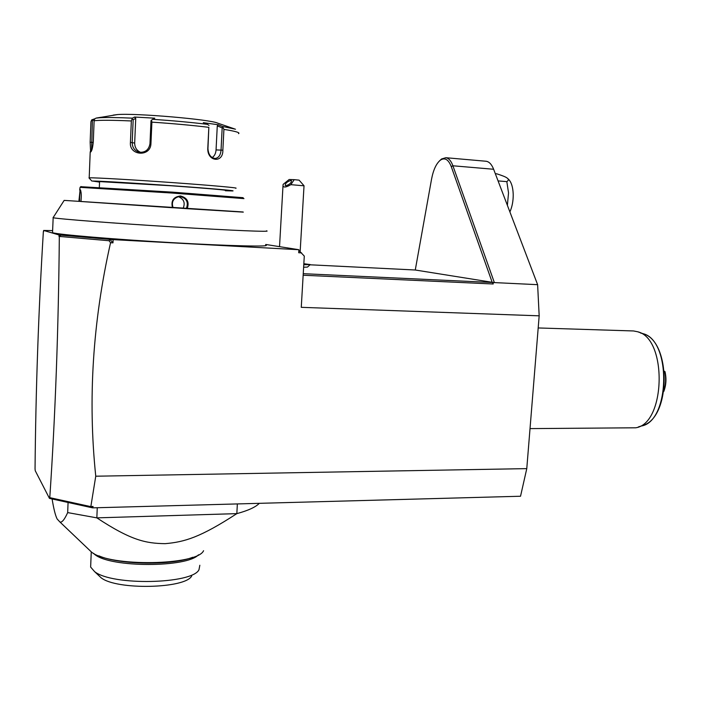 <?xml version="1.0" encoding="UTF-8"?>
<svg xmlns="http://www.w3.org/2000/svg" width="701" height="701" viewBox="0 0 701 701"><rect width="100%" height="100%" fill="white"/><g stroke="black" fill="none" stroke-linecap="round" stroke-linejoin="round"><path stroke-width="1.05" d="M492.225 282.459L451.269 166.628C448.465 159.469 444.863 157.296 440.447 160.108C436.32 163.421 433.349 169.8 431.536 179.246L415.272 270.008L494.389 282.661L452.907 165.778C451.093 160.862 448.736 158.172 445.836 157.707L486.143 161.256C489.219 161.729 491.708 164.402 493.635 169.265L537.623 284.676L539.174 315.827L526.775 468.627L520.536 496.238L92.611 507.857L49.456 498.385L35.243 470.713L35.05 468.881C35.777 389.397 38.546 310.368 43.348 231.803L43.62 231.54M52.444 230.611L43.664 230.454L59.059 234.984L113.106 239.628L112.975 242.853L110.556 242.721L109.119 240.741L109.864 239.365L112.975 242.853M265.705 244.465L298.889 249.714L113.106 239.628M53.188 217.275L52.531 232.697C58.192 234.616 114.999 239.409 173.611 242.748C232.25 246.104 272.006 246.918 265.67 245.052M298.845 250.388L304.287 256.084L301.264 307.327L539.174 315.827M303.244 273.679L492.496 282.503L493.197 283.993L303.156 275.23M415.272 270.008L310.052 264.794M537.623 284.676L492.496 282.503M303.629 267.23L307.476 267.081L310.263 264.601L303.778 264.715M493.197 283.993L493.136 282.608M445.836 157.707L441.551 158.978L439.483 160.906M301.588 252.903L298.705 252.746L298.889 249.714M49.456 498.385L49.508 496.886L50.043 497.71L90.832 506.639L95.757 476.207L526.775 468.627M95.757 476.207C87.783 399.552 92.716 321.724 110.556 242.721M59.059 234.984L59.007 236.552L60.891 235.159L109.864 239.365M60.891 235.159L59.585 236.447L109.119 240.741M59.585 236.447L59.007 236.552M49.797 497.447C55.344 415.316 58.516 328.383 59.322 236.649M43.348 231.803L43.664 230.454M50.043 497.71L51.234 498.762L91.069 507.498L93.084 506.472L92.611 507.857M91.025 506.525L93.084 506.472M90.832 506.639L91.069 507.498M52.102 498.963C53.688 508.768 55.361 515.437 57.132 518.977L59.9 521.973C61.863 522.823 64.457 519.695 67.682 512.597L68.067 502.468M67.682 512.597L96.843 517.864L236.833 513.631C200.153 537.492 184.538 541.996 165.182 543.661C145.878 543.406 131.087 540.427 96.843 517.864L97.255 507.726M259.335 503.327C255.558 507.165 248.058 510.6 236.833 513.631L237.359 503.923M88.519 549.225L91.656 552.204C109.855 567.118 197.402 565.497 203.57 550.706M192.714 557.26C172.332 565.628 119.214 564.945 98.841 555.823M198.462 554.806C187.132 567.652 111.012 567.81 94.959 554.631L93.163 553.159M199.838 565.251L198.97 569.764C192.276 584.126 112.169 585.948 94.591 571.613L90.639 567.074L91.261 551.827M191.697 576.003C185.511 588.674 116.489 590.312 101.084 577.747L98.35 575.162M303.778 264.689L310.236 264.566L303.84 263.725M304.059 185.809L290.845 184.67L294.21 179.666L299.117 180.148L304.024 185.765M290.845 184.67C286.183 187.351 283.563 187.719 282.994 185.774L283.125 184.398L289.145 179.517L294.21 179.666M285.85 185.712L285.211 185.493C285.342 183.215 287.217 181.541 290.836 180.464L291.485 180.683C291.353 182.97 289.469 184.643 285.85 185.712M243.063 211.982L64.168 200.39L53.066 217.731C58.761 219.019 115.639 223.409 174.312 226.975C233.012 230.559 272.803 232.11 266.468 230.831M80.957 201.467L78.889 201.327L80.124 189.612C81.29 191.268 81.561 195.228 80.957 201.511L172.507 207.733C170.772 200.775 173.445 196.858 180.516 195.965C187.307 197.813 189.524 202.054 187.185 208.688L173.103 207.715M180.516 195.965L180.35 196.578L178.501 196.683C173.051 198.541 171.263 202.239 173.129 207.768L172.507 207.733M187.185 208.688L243.3 212.131M79.686 190.059L80.063 187.351L172.385 193.064L243.974 198.62M79.572 201.38C79.599 195.579 79.923 191.872 80.545 190.26M80.878 186.694L172.323 192.135L243.159 197.691M225.433 190.435C229.201 190.278 205.419 188.192 171.754 185.809L99.56 181.585L99.332 187.412M99.542 182.102L92.479 181.033C97.518 180.893 135.74 183.136 173.778 185.844C211.877 188.551 237.753 190.838 232.364 190.944L225.415 190.76M91.866 181.068L88.966 177.879L89.588 177.835C94.705 177.59 133.698 179.824 173.077 182.646C212.508 185.467 240.066 187.982 235.667 188.245M238.533 133.646C240.443 132.664 235.571 131.236 223.917 129.378L222.857 150.189C223.233 163.438 207.251 161.729 207.785 148.419L208.837 127.328C191.837 125.286 172.858 123.56 151.898 122.14L150.943 143.617C150.68 157.208 128.94 155.867 130.43 142.391L131.341 120.966C112.738 120.125 100.331 120.055 94.118 120.747L93.303 141.576C92.725 147.78 91.822 151.285 90.595 152.064L90.149 142.242L90.946 121.808M94.118 120.747L94.696 118.907L95.984 118.145L99.866 117.733C106.806 117.356 117.645 117.496 132.375 118.154L131.341 120.966M91.551 150.724L92.401 120.397L94.206 120.081M223.917 129.378L222.41 126.417L235.501 129.221M151.898 122.14L151.504 120.16L152.66 119.301C172.814 120.677 191.093 122.36 207.496 124.349L203.308 122.675L218.239 124.752L217.275 125.882L222.173 127.836L223.111 127.372M222.173 127.836L221.043 150.049C220.622 155.105 218.677 157.909 215.189 158.461C210.756 157.839 208.346 154.527 207.952 148.516L208.837 127.328M207.496 124.349L209.012 125.435M150.943 143.617L149.988 143.617L151.004 120.721L151.504 120.16M149.988 143.617C148.892 149.795 145.309 152.669 139.254 152.24C134.636 150.855 132.287 147.631 132.2 142.557L133.172 119.705L132.314 119.074M132.375 118.154L134.566 117.041L135.731 118.399L134.671 143.065C134.741 147.587 136.774 150.697 140.761 152.406M133.172 119.705L135.731 118.399M101.04 117.26L96.475 118.022M113.159 115.13L117.558 114.561C136.336 113.027 210.572 119.477 217.722 123.148L234.546 128.896M218.239 124.752L222.41 126.417M134.566 117.041L154.755 118.189L152.66 119.301M94.863 118.767L91.726 119.853L90.946 121.737M92.401 120.397L91.726 119.853M217.275 125.882L216.057 149.918C215.785 153.475 214.488 156.025 212.166 157.559M180.35 196.578C186.72 198.365 188.7 202.379 186.3 208.626M178.518 196.683C183.907 199.075 185.432 202.975 183.092 208.372M508.838 209.152L507.585 205.884M498.069 180.911L506.832 181.629L508.532 192.906L507.384 205.332M506.832 181.629C508.786 180.253 508.838 179.027 506.981 177.949C505.842 176.994 502.451 175.618 496.816 173.83L495.327 173.708M507.69 178.545L507.752 178.589C511.073 181.226 512.895 186.475 513.22 194.343C513.29 200.898 512.186 206.76 509.899 211.939M538.184 327.954L633.564 330.96L637.735 331.783C667.466 338.583 665.705 423.737 635.746 427.794L530.017 428.609M663.882 390.764C665.88 384.639 666.178 378.295 664.785 371.74L664.373 371.74M664.785 371.74L664.32 371.18M664.793 371.407L665.03 371.767C666.581 378.698 666.16 385.287 663.759 391.535M451.269 166.628L452.907 165.778L493.635 169.265M90.595 152.064L91.06 151.653M90.149 142.242L93.259 142.434M222.857 150.189L216.057 149.918M130.43 142.391L134.671 143.065M638.331 426.953L641.038 426.068C670.051 422.081 671.742 340.274 642.948 333.65L640.626 333.054M440.447 160.108L441.551 158.978M91.656 552.204L59.9 521.973M93.811 553.527L94.959 554.631M101.084 577.747L94.591 571.613M304.024 185.809L300.159 251.598M282.994 185.774L279.533 246.647M80.703 190.251L80.124 189.612M81.009 186.519L80.063 187.351M95.984 118.145L117.558 114.561M90.56 152.073L91.095 151.6M90.219 151.723L89.202 177.852M642.948 333.65L637.735 331.783M643.991 425.06C671.023 415.702 670.831 341.834 643.658 333.904"/></g></svg>
